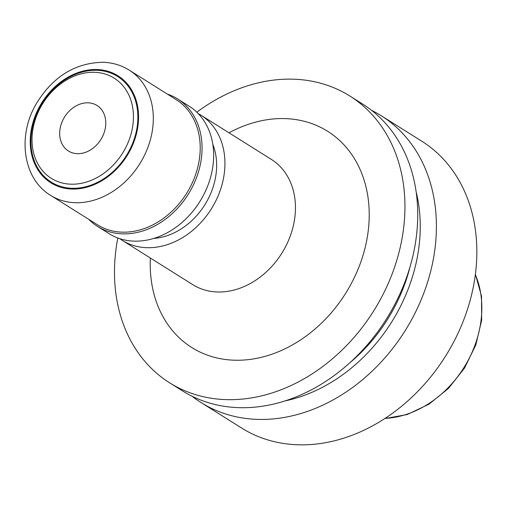 <?xml version="1.0" encoding="UTF-8"?>
<svg xmlns="http://www.w3.org/2000/svg" width="507" height="507" viewBox="0 0 507 507"><rect width="100%" height="100%" fill="white"/><g stroke="black" fill="none" stroke-linecap="round" stroke-linejoin="round"><path stroke-width="0.76" d="M105.101 129.228A26.884 21.357 122.1 0 1 68.439 151.01A26.884 21.357 122.1 0 1 60.365 127.257A26.884 21.357 122.1 0 1 97.033 105.481A26.884 21.357 122.1 0 1 105.101 129.228M212.826 144.375A64.25 51.042 122.1 0 1 153.754 238.423M167.31 94.068A75.27 59.794 122.1 0 1 177.551 98.909A75.27 59.794 122.1 0 1 195.442 180.327A75.27 59.794 122.1 0 1 121.864 233.835A75.27 59.794 122.1 0 1 97.483 226.395A75.27 59.794 122.1 0 1 88.668 219.271M177.551 98.909L189.136 106.191A75.27 59.794 122.1 0 1 207.033 187.609A75.27 59.794 122.1 0 1 133.455 241.11A75.27 59.794 122.1 0 1 109.068 233.67L97.483 226.395M176.144 99.613A73.927 58.73 122.1 0 1 193.718 179.579A73.927 58.73 122.1 0 1 121.452 232.13A73.927 58.73 122.1 0 1 97.502 224.823L50.605 195.366A73.927 58.73 122.1 0 0 74.554 202.673A73.927 58.73 122.1 0 0 146.821 150.123A73.927 58.73 122.1 0 0 129.247 70.156L176.144 99.613M95.031 72.317A59.142 46.986 122.1 0 1 131.94 130.413A59.142 46.986 122.1 0 1 70.435 184.174A59.142 46.986 122.1 0 1 33.525 126.078A59.142 46.986 122.1 0 1 95.031 72.317M97.363 70.308A62.367 49.547 122.1 0 1 136.282 131.573A62.367 49.547 122.1 0 1 71.424 188.268A62.367 49.547 122.1 0 1 32.505 127.004A62.367 49.547 122.1 0 1 97.363 70.308M198.237 113.606A73.927 58.73 122.1 0 1 200.867 115.14A73.927 58.73 122.1 0 1 218.441 195.106A73.927 58.73 122.1 0 1 146.174 247.657A73.927 58.73 122.1 0 1 122.225 240.35A73.927 58.73 122.1 0 1 119.703 238.645M196.83 112.199A169.363 134.545 122.1 0 1 294.928 79.244A169.363 134.545 122.1 0 1 349.798 95.988A169.363 134.545 122.1 0 1 390.06 279.18A169.363 134.545 122.1 0 1 224.506 399.567A169.363 134.545 122.1 0 1 169.636 382.823A169.363 134.545 122.1 0 1 117.82 237.992M349.798 95.988L362.581 104.017A169.363 134.545 122.1 0 1 402.843 287.209A169.363 134.545 122.1 0 1 237.289 407.596A169.363 134.545 122.1 0 1 182.419 390.853L169.636 382.823M416.171 191.969A155.37 123.429 122.1 0 1 284.921 400.942M371.618 110.368A169.363 134.545 122.1 0 1 381.258 115.748A169.363 134.545 122.1 0 1 421.52 298.94A169.363 134.545 122.1 0 1 255.965 419.327A169.363 134.545 122.1 0 1 201.102 402.583A169.363 134.545 122.1 0 1 192.064 396.233M381.258 115.748L421.697 141.149A169.363 134.545 122.1 0 1 461.959 324.334A169.363 134.545 122.1 0 1 296.405 444.728A169.363 134.545 122.1 0 1 241.535 427.984L201.102 402.583M228.993 132.809A127.694 101.438 122.1 0 1 286.265 118.651A127.694 101.438 122.1 0 1 365.959 244.082A127.694 101.438 122.1 0 1 233.169 360.16A127.694 101.438 122.1 0 1 150.357 258.019M122.225 240.35L192.742 284.642A73.927 58.73 -57.9 0 0 216.692 291.95A73.927 58.73 -57.9 0 0 288.958 239.399A73.927 58.73 -57.9 0 0 271.384 159.432L200.867 115.14M97.528 69.541A63.172 50.187 122.1 0 1 136.953 131.598A63.172 50.187 122.1 0 1 71.259 189.029A63.172 50.187 122.1 0 1 31.833 126.972A63.172 50.187 122.1 0 1 97.528 69.541M475.357 274.585A96.995 77.058 122.1 0 1 463.899 367.651A96.995 77.058 122.1 0 1 385.041 418.383M410.062 266.695A149.197 118.524 122.1 0 1 349.583 362.987M129.247 70.156C121.484 65.333 112.915 62.703 103.529 62.272C75.366 62.665 52.937 76.506 36.257 103.802C17.187 135.851 22.828 178.73 50.605 195.366M475.408 274.211L481.517 296.208L481.65 320.316L475.845 344.842L464.539 368.057L448.543 388.318L428.966 404.193L407.191 414.542L384.724 418.586"/></g></svg>
